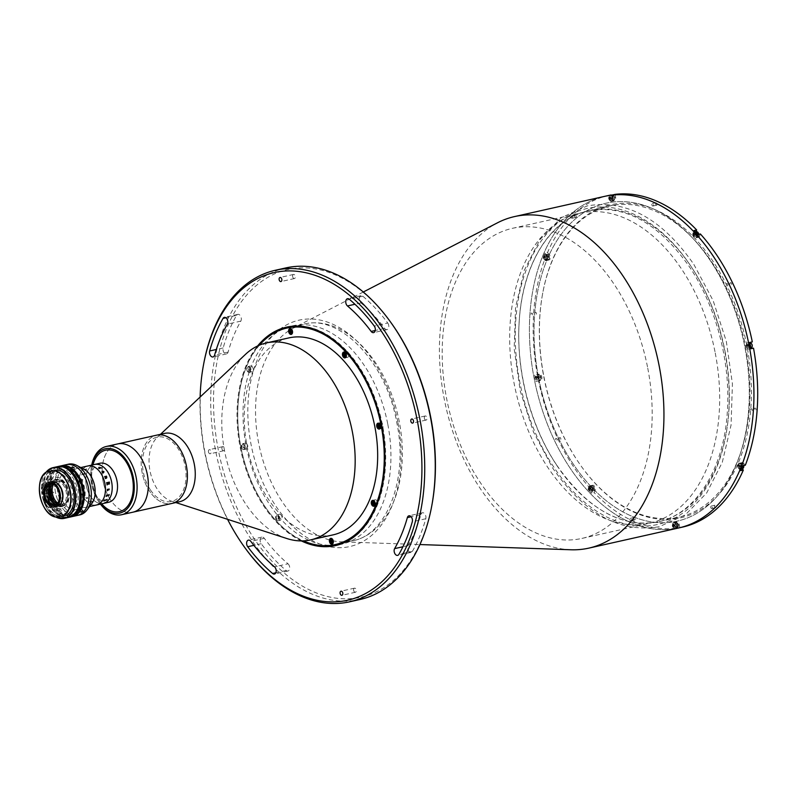 <?xml version="1.0" encoding="UTF-8"?>
<svg xmlns="http://www.w3.org/2000/svg" width="797" height="797" viewBox="0 0 797 797"><rect width="100%" height="100%" fill="white"/><g stroke="black" fill="none" stroke-linecap="round" stroke-linejoin="round"><path stroke-width="0.6" stroke-dasharray="3.98 2.99" d="M650.521 525.681A161.891 103.471 77.4 0 1 519.046 378.037A161.891 103.471 77.4 0 1 593.974 207.359A161.891 103.471 77.4 0 1 725.449 355.004A161.891 103.471 77.4 0 1 650.521 525.681M570.941 549.771A169.881 108.581 77.4 0 1 444.168 398.649A169.881 108.581 77.4 0 1 497.557 222.771M534.159 378.455A169.881 108.581 77.4 0 1 604.465 196.401A169.881 108.581 77.4 0 0 534.159 378.455A169.881 108.581 77.4 0 0 678.875 527.923A169.881 108.581 77.4 0 1 534.159 378.455M431.934 504.919A167.888 107.306 77.4 0 1 326.73 596.315A167.888 107.306 77.4 0 1 218.219 449.458A167.888 107.306 77.4 0 1 260.898 281.899A167.888 107.306 77.4 0 1 391.048 322.725M285.774 267.931A169.881 108.581 -102.6 0 0 215.459 449.986A169.881 108.581 -102.6 0 0 360.174 599.454M245.107 547.987A169.881 108.581 77.4 0 1 204.959 452.337A169.881 108.581 77.4 0 1 203.733 363.631M200.117 397.045A167.888 107.306 -102.6 0 0 204.719 452.487A167.888 107.306 -102.6 0 0 227.563 519.325M287.996 563.788A3.995 2.55 77.4 0 1 289.59 566.747A3.995 2.55 77.4 0 1 287.936 571.031A3.995 2.55 77.4 0 1 286.123 570.473A163.883 104.756 77.4 0 1 261.207 543.703A3.995 2.55 77.4 0 1 260.141 539.699A3.995 2.55 77.4 0 1 261.874 537.108A3.995 2.55 77.4 0 1 264.295 538.314A155.893 99.645 -102.6 0 0 287.996 563.788L274.497 566.816M420.846 514.593A3.995 2.55 77.4 0 1 422.44 512.78A3.995 2.55 77.4 0 1 425.847 516.297A3.995 2.55 77.4 0 1 425.787 518.757A163.883 104.756 77.4 0 1 412.408 551.335A3.995 2.55 77.4 0 1 411.142 552.361A3.995 2.55 77.4 0 1 408.144 550.169A3.995 2.55 77.4 0 1 408.124 545.586A155.893 99.645 -102.6 0 0 420.846 514.593L411.162 516.765M387.731 323.004A3.995 2.55 77.4 0 1 388.727 325.315A3.995 2.55 77.4 0 1 387.063 329.599A3.995 2.55 77.4 0 1 384.652 328.394A155.893 99.645 -102.6 0 0 360.951 302.92A3.995 2.55 77.4 0 1 359.248 298.765A3.995 2.55 77.4 0 1 361.011 295.677A3.995 2.55 77.4 0 1 362.824 296.225A163.883 104.756 77.4 0 1 387.731 323.004L374.241 326.033M208.455 451.919A2.102 1.345 -102.6 0 0 210.239 453.762A2.102 1.345 -102.6 0 0 211.115 451.52A2.102 1.345 -102.6 0 0 209.322 449.667A2.102 1.345 -102.6 0 0 208.455 451.919M221.955 448.89A2.102 1.345 -102.6 0 0 223.738 450.733A2.102 1.345 -102.6 0 0 224.605 448.492A2.102 1.345 -102.6 0 0 222.821 446.639A2.102 1.345 -102.6 0 0 221.955 448.89M353.639 590.408A2.102 1.345 -102.6 0 0 355.422 592.261A2.102 1.345 -102.6 0 0 356.289 590.009A2.102 1.345 -102.6 0 0 354.506 588.166A2.102 1.345 -102.6 0 0 353.639 590.408M424.333 418.216A2.102 1.345 -102.6 0 0 426.126 420.069A2.102 1.345 -102.6 0 0 426.993 417.817A2.102 1.345 -102.6 0 0 425.209 415.974A2.102 1.345 -102.6 0 0 424.333 418.216M236.54 315.363A3.995 2.55 77.4 0 1 237.805 314.347A3.995 2.55 77.4 0 1 241.212 317.864A3.995 2.55 77.4 0 1 240.824 321.121A155.893 99.645 -102.6 0 0 228.101 352.115A3.995 2.55 77.4 0 1 226.507 353.928A3.995 2.55 77.4 0 1 223.738 352.184A3.995 2.55 77.4 0 1 223.16 347.95A163.883 104.756 77.4 0 1 236.54 315.363L225.89 317.754M292.658 276.698A2.102 1.345 -102.6 0 0 294.442 278.542A2.102 1.345 -102.6 0 0 295.308 276.29A2.102 1.345 -102.6 0 0 293.525 274.447A2.102 1.345 -102.6 0 0 292.658 276.698M387.81 424.303A111.919 71.541 77.4 0 1 341.485 544.241A111.919 71.541 77.4 0 1 246.143 445.772A111.919 71.541 77.4 0 1 292.469 325.834A111.919 71.541 77.4 0 1 387.81 424.303M301.376 540.924A111.919 71.541 77.4 0 1 240.136 447.117A111.919 71.541 77.4 0 1 257.62 345.978M543.693 257.829A1.245 0.797 77.4 0 1 545.278 257.59A1.245 0.797 77.4 0 1 543.693 257.829M535.265 378.286A1.245 0.797 77.4 0 1 536.839 378.047A1.245 0.797 77.4 0 1 535.265 378.286M588.704 489.368A1.245 0.797 77.4 0 1 590.278 489.129A1.245 0.797 77.4 0 1 588.704 489.368M672.708 526A1.245 0.797 77.4 0 1 674.282 525.761A1.245 0.797 77.4 0 1 672.708 526M738.072 466.733A1.245 0.797 77.4 0 1 739.646 466.494A1.245 0.797 77.4 0 1 738.072 466.733M746.5 346.277A1.245 0.797 77.4 0 1 748.084 346.037A1.245 0.797 77.4 0 1 746.5 346.277M693.061 235.195A1.245 0.797 77.4 0 1 694.645 234.956A1.245 0.797 77.4 0 1 693.061 235.195M609.057 198.563A1.245 0.797 77.4 0 1 610.641 198.323A1.245 0.797 77.4 0 1 609.057 198.563M538.583 377.788A162.887 104.118 77.4 0 1 610.612 202.358A162.887 104.118 77.4 0 1 744.757 346.536A162.887 104.118 77.4 0 1 672.738 521.965A162.887 104.118 77.4 0 1 538.583 377.788A162.887 104.118 77.4 0 1 610.612 202.358A162.887 104.118 77.4 0 1 744.757 346.536A162.887 104.118 77.4 0 1 672.738 521.965A162.887 104.118 77.4 0 1 538.583 377.788M715.238 352.981A158.892 101.558 77.4 0 1 649.475 523.25A158.892 101.558 77.4 0 1 514.115 383.457A158.892 101.558 77.4 0 1 579.877 213.188A158.892 101.558 77.4 0 1 715.238 352.981M647.742 368.124A158.892 101.558 77.4 0 1 581.979 538.403A158.892 101.558 77.4 0 1 446.629 398.61A158.892 101.558 77.4 0 1 512.391 228.331A158.892 101.558 77.4 0 1 647.742 368.124M246.811 369.748A2.999 1.913 -102.6 0 0 249.361 372.388A2.999 1.913 -102.6 0 0 250.607 369.17A2.999 1.913 -102.6 0 0 248.046 366.53A2.999 1.913 -102.6 0 0 246.811 369.748M249.361 369.17A2.999 1.913 -102.6 0 0 251.912 371.81A2.999 1.913 -102.6 0 0 253.157 368.603A2.999 1.913 -102.6 0 0 250.597 365.962A2.999 1.913 -102.6 0 0 249.361 369.17M241.401 446.928A2.999 1.913 -102.6 0 0 243.962 449.568A2.999 1.913 -102.6 0 0 245.197 446.35A2.999 1.913 -102.6 0 0 242.647 443.71A2.999 1.913 -102.6 0 0 241.401 446.928M243.952 446.35A2.999 1.913 -102.6 0 0 246.512 448.99A2.999 1.913 -102.6 0 0 247.747 445.782A2.999 1.913 -102.6 0 0 245.197 443.142A2.999 1.913 -102.6 0 0 243.952 446.35M275.642 518.1A2.999 1.913 -102.6 0 0 278.203 520.73A2.999 1.913 -102.6 0 0 279.438 517.522A2.999 1.913 -102.6 0 0 276.888 514.882A2.999 1.913 -102.6 0 0 275.642 518.1M278.193 517.522A2.999 1.913 -102.6 0 0 280.743 520.162A2.999 1.913 -102.6 0 0 281.989 516.944A2.999 1.913 -102.6 0 0 279.438 514.314A2.999 1.913 -102.6 0 0 278.193 517.522M373.843 502.688A2.999 1.913 -102.6 0 0 373.893 503.017A2.999 1.913 -102.6 0 0 374.052 503.604M374.251 504.112A2.999 1.913 -102.6 0 0 374.849 505.009M374.998 505.159A2.999 1.913 -102.6 0 0 376.453 505.657A2.999 1.913 -102.6 0 0 377.688 502.449A2.999 1.913 -102.6 0 0 375.138 499.809A2.999 1.913 -102.6 0 0 374.042 500.875M379.641 426.913A2.999 1.913 -102.6 0 0 380.259 427.83M380.398 427.979A2.999 1.913 -102.6 0 0 381.853 428.477A2.999 1.913 -102.6 0 0 383.098 425.269A2.999 1.913 -102.6 0 0 380.538 422.629A2.999 1.913 -102.6 0 0 379.442 423.705M345.011 354.336A2.999 1.913 -102.6 0 0 345.061 354.675A2.999 1.913 -102.6 0 0 345.211 355.253M345.43 355.791A2.999 1.913 -102.6 0 0 346.018 356.657M346.167 356.807A2.999 1.913 -102.6 0 0 347.612 357.305A2.999 1.913 -102.6 0 0 348.857 354.097A2.999 1.913 -102.6 0 0 346.297 351.457A2.999 1.913 -102.6 0 0 345.201 352.533M259.463 345.151A110.922 70.903 -102.6 0 0 239.977 389.095A110.922 70.903 -102.6 0 0 240.774 447.017A110.922 70.903 -102.6 0 0 266.985 509.472A110.922 70.903 -102.6 0 0 303.388 540.874M302.452 540.904A111.919 71.541 77.4 0 1 267.344 509.96A111.919 71.541 77.4 0 1 240.893 446.948A111.919 71.541 77.4 0 1 240.086 388.508A111.919 71.541 77.4 0 1 258.607 345.519M286.84 327.089A111.919 71.541 77.4 0 1 382.56 425.478A111.919 71.541 77.4 0 1 335.856 545.507M286.9 538.543A100.93 64.507 77.4 0 1 224.605 451.112A100.93 64.507 77.4 0 1 245.546 354.306M333.076 534.867A100.93 64.507 77.4 0 1 247.1 446.061A100.93 64.507 77.4 0 1 288.873 337.898M179.813 501.662A34.978 22.356 77.4 0 1 171.604 501.193A34.978 22.356 77.4 0 1 150.015 470.897A34.978 22.356 77.4 0 1 157.278 437.344A34.978 22.356 77.4 0 1 164.491 433.409M142.145 472.661A34.978 22.356 77.4 0 1 156.62 435.182A34.978 22.356 77.4 0 0 141.547 456.591A34.978 22.356 77.4 0 0 149.338 490.803A34.978 22.356 77.4 0 0 171.933 503.435A34.978 22.356 77.4 0 1 142.145 472.661M345.131 352.722A2.999 1.913 -102.6 0 0 344.971 353.818M379.372 423.894A2.999 1.913 -102.6 0 0 379.213 424.96M373.972 501.074A2.999 1.913 -102.6 0 0 373.813 502.03M110.305 499.56A34.978 22.356 77.4 0 1 107.974 495.555A34.978 22.356 77.4 0 0 132.9 512.192A34.978 22.356 77.4 0 1 110.305 499.56M107.964 495.545A34.978 22.356 77.4 0 1 102.126 472.073A34.978 22.356 77.4 0 0 103.112 481.418A34.978 22.356 77.4 0 0 107.964 495.545M102.126 471.306A34.978 22.356 77.4 0 1 117.587 443.939A34.978 22.356 77.4 0 0 102.126 471.306M150.195 489.577A32.976 21.081 77.4 0 1 147.644 443.889A32.976 21.081 77.4 0 1 178.359 449.04A32.976 21.081 77.4 0 1 180.919 494.718A32.976 21.081 77.4 0 1 150.195 489.577M543.913 376.702A160.386 102.514 -102.6 0 0 581.82 467.012A160.386 102.514 -102.6 0 0 706.152 506.015A160.386 102.514 -102.6 0 0 746.928 345.938A160.386 102.514 -102.6 0 0 643.269 205.636A160.386 102.514 -102.6 0 0 542.757 292.947A160.386 102.514 -102.6 0 0 543.913 376.702M745.544 346.197A159.39 101.877 77.4 0 1 679.572 517.014A159.39 101.877 77.4 0 1 581.461 466.514A159.39 101.877 77.4 0 1 543.793 376.772A159.39 101.877 77.4 0 1 542.647 293.545A159.39 101.877 77.4 0 1 609.765 205.965A159.39 101.877 77.4 0 1 745.544 346.197M635.199 518.588A1.245 0.797 77.4 0 1 633.615 518.827A1.245 0.797 77.4 0 1 635.199 518.588M631.443 519.425A1.245 0.797 77.4 0 1 629.859 519.664A1.245 0.797 77.4 0 1 631.443 519.425M576.39 216.067A1.245 0.797 77.4 0 1 574.806 216.306A1.245 0.797 77.4 0 1 576.39 216.067M572.644 216.914A1.245 0.797 77.4 0 1 571.06 217.153A1.245 0.797 77.4 0 1 572.644 216.914M716.035 506.334A1.245 0.797 77.4 0 1 714.451 506.573A1.245 0.797 77.4 0 1 716.035 506.334M712.279 507.171A1.245 0.797 77.4 0 1 710.705 507.41A1.245 0.797 77.4 0 1 712.279 507.171M657.226 203.813A1.245 0.797 77.4 0 1 655.652 204.062A1.245 0.797 77.4 0 1 657.226 203.813M653.48 204.66A1.245 0.797 77.4 0 1 651.896 204.899A1.245 0.797 77.4 0 1 653.48 204.66M544.879 253.167L546.612 255.02A3.198 2.042 77.4 0 1 547.718 258.308A3.198 2.042 77.4 0 1 546.314 260.579A3.198 2.042 77.4 0 1 544.61 259.892L542.877 258.039A169.881 108.581 77.4 0 1 544.879 253.167L547.509 252.579A169.881 108.581 77.4 0 1 608.221 195.564M542.877 258.039L545.507 257.451A169.881 108.581 77.4 0 0 537.317 374.47L539.19 374.192A3.198 2.042 77.4 0 1 541.811 376.951A3.198 2.042 77.4 0 1 540.505 380.448A3.198 2.042 77.4 0 1 540.416 380.468L535.913 381.335A169.881 108.581 77.4 0 1 535.285 378.206A169.881 108.581 77.4 0 1 534.687 375.068M742.077 468.706L741.608 468.208A3.198 2.042 77.4 0 1 740.582 466.076A3.198 2.042 77.4 0 1 741.907 462.649A3.198 2.042 77.4 0 1 743.611 463.336L745.334 465.189M740.712 470.648L738.978 468.795A3.198 2.042 77.4 0 1 737.962 466.663A3.198 2.042 77.4 0 1 739.287 463.236A3.198 2.042 77.4 0 1 740.981 463.924L742.714 465.787M750.904 348.757L749.021 349.036A3.198 2.042 77.4 0 1 746.39 346.207A3.198 2.042 77.4 0 1 747.716 342.78A3.198 2.042 77.4 0 1 747.805 342.77L752.308 341.893M750.824 348.329A3.198 2.042 77.4 0 1 749.021 345.619A3.198 2.042 77.4 0 1 749.698 342.541M749.788 342.461A3.198 2.042 77.4 0 1 750.336 342.192A3.198 2.042 77.4 0 1 750.425 342.182M700.394 233.979L699.467 236.241A3.198 2.042 77.4 0 1 698.302 237.357A3.198 2.042 77.4 0 1 695.582 234.537A3.198 2.042 77.4 0 1 695.741 232.236L695.92 231.797M697.764 234.567L696.837 236.829A3.198 2.042 77.4 0 1 695.681 237.944A3.198 2.042 77.4 0 1 692.952 235.135A3.198 2.042 77.4 0 1 693.111 232.824L694.048 230.562M724.921 350.829A159.39 101.877 77.4 0 1 658.95 521.636A159.39 101.877 77.4 0 1 523.171 381.404A159.39 101.877 77.4 0 1 589.142 210.597A159.39 101.877 77.4 0 1 724.921 350.829M609.864 198.353A1.753 1.116 -102.6 0 0 611.309 199.908A1.753 1.116 -102.6 0 0 612.076 198.025A1.753 1.116 -102.6 0 0 610.641 196.47A1.753 1.116 -102.6 0 0 609.864 198.353M612.435 194.966L612.993 197.885A3.198 2.042 77.4 0 1 611.668 201.312A3.198 2.042 77.4 0 1 608.948 198.493L608.38 195.584M615.055 194.378L615.623 197.297A3.198 2.042 77.4 0 1 614.298 200.724A3.198 2.042 77.4 0 1 611.568 197.905L611.04 195.155M693.868 234.995A1.753 1.116 -102.6 0 0 695.313 236.54A1.753 1.116 -102.6 0 0 696.08 234.657A1.753 1.116 -102.6 0 0 694.645 233.113A1.753 1.116 -102.6 0 0 693.868 234.995M749.021 349.036L750.884 348.628M747.307 346.067A1.753 1.116 -102.6 0 0 748.752 347.622A1.753 1.116 -102.6 0 0 749.519 345.739A1.753 1.116 -102.6 0 0 748.084 344.184A1.753 1.116 -102.6 0 0 747.307 346.067M747.805 342.77L749.688 342.481M738.879 466.524A1.753 1.116 -102.6 0 0 740.313 468.078A1.753 1.116 -102.6 0 0 741.09 466.195A1.753 1.116 -102.6 0 0 739.646 464.641A1.753 1.116 -102.6 0 0 738.879 466.524M673.515 525.801A1.753 1.116 -102.6 0 0 674.949 527.345A1.753 1.116 -102.6 0 0 675.726 525.462A1.753 1.116 -102.6 0 0 674.282 523.918A1.753 1.116 -102.6 0 0 673.515 525.801M677.211 528.232A169.881 108.581 77.4 0 1 673.166 528.849L672.598 525.94A3.198 2.042 77.4 0 1 673.923 522.513A3.198 2.042 77.4 0 1 676.643 525.323L677.211 528.232L679.831 527.644L679.273 524.735A3.198 2.042 77.4 0 0 676.543 521.925A3.198 2.042 77.4 0 0 675.218 525.353L675.786 528.262L673.166 528.849M589.511 489.159A1.753 1.116 -102.6 0 0 590.946 490.713A1.753 1.116 -102.6 0 0 591.723 488.83A1.753 1.116 -102.6 0 0 590.278 487.276A1.753 1.116 -102.6 0 0 589.511 489.159M591.553 493.253A169.881 108.581 77.4 0 1 587.827 489.258L588.754 486.997A3.198 2.042 77.4 0 1 589.919 485.871A3.198 2.042 77.4 0 1 592.221 487.445A3.198 2.042 77.4 0 1 592.48 491.002L591.553 493.253L594.173 492.666L595.1 490.404A3.198 2.042 77.4 0 0 594.851 486.857A3.198 2.042 77.4 0 0 592.54 485.283A3.198 2.042 77.4 0 0 591.374 486.409L590.447 488.661L587.827 489.258M536.57 374.779A3.198 2.042 77.4 0 1 539.19 377.539A3.198 2.042 77.4 0 1 537.875 381.036A3.198 2.042 77.4 0 1 537.786 381.056L540.416 380.468M536.072 378.087A1.753 1.116 -102.6 0 0 537.507 379.631A1.753 1.116 -102.6 0 0 538.284 377.748A1.753 1.116 -102.6 0 0 536.839 376.204A1.753 1.116 -102.6 0 0 536.072 378.087M537.786 381.056L535.913 381.335M544.5 257.63A1.753 1.116 -102.6 0 0 545.945 259.174A1.753 1.116 -102.6 0 0 546.712 257.292A1.753 1.116 -102.6 0 0 545.278 255.747A1.753 1.116 -102.6 0 0 544.5 257.63M547.509 252.579L549.233 254.432A3.198 2.042 77.4 0 1 550.338 257.72A3.198 2.042 77.4 0 1 548.934 259.991A3.198 2.042 77.4 0 1 547.23 259.304L545.507 257.451M590.447 488.661A169.881 108.581 77.4 0 1 538.533 380.747M675.786 528.262A169.881 108.581 77.4 0 1 594.173 492.666M682.621 527.076A169.881 108.581 77.4 0 1 679.831 527.644M531.121 314.416A1.245 0.797 77.4 0 1 532.705 314.177A1.245 0.797 77.4 0 1 531.121 314.416M555.479 439.725A1.245 0.797 77.4 0 1 557.063 439.486A1.245 0.797 77.4 0 1 555.479 439.725M750.635 410.146A1.245 0.797 77.4 0 1 752.219 409.907A1.245 0.797 77.4 0 1 750.635 410.146M726.286 284.838A1.245 0.797 77.4 0 1 727.86 284.599A1.245 0.797 77.4 0 1 726.286 284.838M543.375 257.879A1.753 1.116 77.4 0 1 544.152 255.996A1.753 1.116 77.4 0 1 545.596 257.541A1.753 1.116 77.4 0 1 544.819 259.423A1.753 1.116 77.4 0 1 543.375 257.879M534.946 378.336A1.753 1.116 77.4 0 1 535.723 376.453A1.753 1.116 77.4 0 1 537.158 377.997A1.753 1.116 77.4 0 1 536.391 379.88A1.753 1.116 77.4 0 1 534.946 378.336M588.385 489.418A1.753 1.116 77.4 0 1 589.152 487.535A1.753 1.116 77.4 0 1 590.597 489.079A1.753 1.116 77.4 0 1 589.82 490.962A1.753 1.116 77.4 0 1 588.385 489.418M672.389 526.05A1.753 1.116 77.4 0 1 673.166 524.167A1.753 1.116 77.4 0 1 674.601 525.711A1.753 1.116 77.4 0 1 673.834 527.594A1.753 1.116 77.4 0 1 672.389 526.05M737.753 466.783A1.753 1.116 77.4 0 1 738.52 464.9A1.753 1.116 77.4 0 1 739.965 466.444A1.753 1.116 77.4 0 1 739.188 468.327A1.753 1.116 77.4 0 1 737.753 466.783M746.181 346.326A1.753 1.116 77.4 0 1 746.958 344.443A1.753 1.116 77.4 0 1 748.393 345.988A1.753 1.116 77.4 0 1 747.626 347.871A1.753 1.116 77.4 0 1 746.181 346.326M692.742 235.245A1.753 1.116 77.4 0 1 693.52 233.362A1.753 1.116 77.4 0 1 694.954 234.906A1.753 1.116 77.4 0 1 694.187 236.789A1.753 1.116 77.4 0 1 692.742 235.245M608.739 198.612A1.753 1.116 77.4 0 1 609.516 196.729A1.753 1.116 77.4 0 1 610.95 198.274A1.753 1.116 77.4 0 1 610.183 200.157A1.753 1.116 77.4 0 1 608.739 198.612M534.877 313.58A1.245 0.797 77.4 0 1 536.451 313.331A1.245 0.797 77.4 0 1 534.877 313.58M754.39 409.309A1.245 0.797 77.4 0 1 755.964 409.07A1.245 0.797 77.4 0 1 754.39 409.309M537.317 374.47L539.19 374.192M730.032 284.001A1.245 0.797 77.4 0 1 731.616 283.762A1.245 0.797 77.4 0 1 730.032 284.001M559.225 438.878A1.245 0.797 77.4 0 1 560.809 438.639A1.245 0.797 77.4 0 1 559.225 438.878M100.472 504.112A34.978 22.356 77.4 0 1 100.123 503.634A34.978 22.356 77.4 0 1 91.864 483.948A34.978 22.356 77.4 0 1 91.605 465.677A34.978 22.356 77.4 0 1 91.715 465.109M91.765 465.099A32.976 21.081 -102.6 0 0 91.386 466.873A32.976 21.081 -102.6 0 0 91.625 484.088A32.976 21.081 -102.6 0 0 99.416 502.658A32.976 21.081 -102.6 0 0 100.512 504.102M92.572 483.948A31.482 20.124 77.4 0 1 92.95 464.83A31.482 20.124 77.4 0 0 91.964 470.071A31.482 20.124 77.4 0 0 92.572 483.948A31.482 20.124 77.4 0 0 101.707 503.834A31.482 20.124 77.4 0 1 98.569 499.52A31.482 20.124 77.4 0 1 92.572 483.948M612.714 197.925A2.75 1.753 -102.6 0 0 610.372 195.504A2.75 1.753 -102.6 0 0 609.237 198.453A2.75 1.753 -102.6 0 0 611.578 200.874A2.75 1.753 -102.6 0 0 612.714 197.925M613.441 196.391L612.524 196.53L612.305 197.825L613.003 198.981L613.919 198.842L613.441 196.391L611.548 196.749L612.524 196.53M696.578 236.54A2.75 1.753 -102.6 0 0 696.359 233.491A2.75 1.753 -102.6 0 0 694.376 232.146A2.75 1.753 -102.6 0 0 693.38 233.103A2.75 1.753 -102.6 0 0 693.599 236.151A2.75 1.753 -102.6 0 0 695.582 237.506A2.75 1.753 -102.6 0 0 696.578 236.54M696.389 233.411L697.255 235.723L698.062 235.225L697.196 232.913L695.412 233.631L695.442 235.035L696.419 234.816M695.522 233.76A1.245 0.797 -102.6 0 0 696.976 235.324A1.245 0.797 -102.6 0 0 695.522 233.76M749.738 344.812L750.007 346.227L749.041 346.446L748.762 345.031L749.738 344.812M750.136 344.732A1.245 0.797 -102.6 0 0 748.901 345.739A1.245 0.797 -102.6 0 0 750.445 346.316M750.714 347.701A2.371 1.514 77.4 0 1 749.16 345.629A2.371 1.514 77.4 0 1 749.838 343.208M749.748 342.79A2.75 1.753 -102.6 0 0 748.642 345.729A2.75 1.753 -102.6 0 0 750.794 348.169M739.128 468.457A2.75 1.753 -102.6 0 0 740.582 469.044A2.75 1.753 -102.6 0 0 741.798 467.092A2.75 1.753 -102.6 0 0 740.841 464.262A2.75 1.753 -102.6 0 0 739.377 463.675A2.75 1.753 -102.6 0 0 738.171 465.627A2.75 1.753 -102.6 0 0 739.128 468.457M741.28 465.617L741.778 466.952L742.734 467.181L743.183 466.086L742.684 464.761L741.728 464.521L741.28 465.617L740.303 465.837L740.812 467.172L741.778 466.952M741.648 465.119A1.245 0.797 -102.6 0 0 740.871 467.022A1.245 0.797 -102.6 0 0 741.648 465.119M672.877 525.89A2.75 1.753 -102.6 0 0 675.218 528.311A2.75 1.753 -102.6 0 0 676.364 525.362A2.75 1.753 -102.6 0 0 674.023 522.952A2.75 1.753 -102.6 0 0 672.877 525.89M676.653 526.418L677.56 526.279L677.779 524.984L677.091 523.828L676.175 523.968L676.653 526.418L675.677 526.638L677.56 526.279M589.013 487.276A2.75 1.753 -102.6 0 0 589.232 490.324A2.75 1.753 -102.6 0 0 591.215 491.679A2.75 1.753 -102.6 0 0 592.221 490.713A2.75 1.753 -102.6 0 0 591.992 487.664A2.75 1.753 -102.6 0 0 590.009 486.309A2.75 1.753 -102.6 0 0 589.013 487.276M593.705 489.398L592.838 487.087L592.022 487.585L592.051 488.989L592.898 489.896L593.705 489.398L592.729 489.617L592.699 488.212L593.675 487.993M592.619 489.488A1.245 0.797 -102.6 0 0 591.165 487.923A1.245 0.797 -102.6 0 0 592.619 489.488M540.356 377.997L540.077 376.582L539.101 376.802L539.38 378.216L540.356 377.997M538.692 378.854A1.245 0.797 -102.6 0 0 538.214 376.403A1.245 0.797 -102.6 0 0 538.692 378.854M539.878 379.741A2.371 1.514 77.4 0 1 537.925 377.639A2.371 1.514 77.4 0 1 538.971 375.078A2.371 1.514 77.4 0 1 540.934 377.18A2.371 1.514 77.4 0 1 539.878 379.741M538.543 374.789L538.633 374.779A2.75 1.753 -102.6 0 0 538.543 374.789A2.75 1.753 -102.6 0 0 537.417 377.798A2.75 1.753 -102.6 0 0 539.669 380.169A2.75 1.753 -102.6 0 0 539.748 380.159A2.75 1.753 -102.6 0 0 540.874 377.15A2.75 1.753 -102.6 0 0 538.623 374.779C541.362 376.124 541.731 377.917 539.748 380.159M546.473 255.369A2.75 1.753 -102.6 0 0 545.009 254.781A2.75 1.753 -102.6 0 0 543.803 256.734A2.75 1.753 -102.6 0 0 544.749 259.553A2.75 1.753 -102.6 0 0 546.214 260.141A2.75 1.753 -102.6 0 0 547.419 258.188A2.75 1.753 -102.6 0 0 546.473 255.369M548.814 257.192L548.306 255.857L547.36 255.628L546.901 256.724L547.409 258.049L548.366 258.288L548.814 257.192L547.838 257.411L547.34 256.076L548.306 255.857M546.493 258.128A1.245 0.797 -102.6 0 0 547.27 256.226A1.245 0.797 -102.6 0 0 546.493 258.128M345.768 353.41A1.245 0.797 -102.6 0 0 345.081 353.918M345.549 355.691A1.245 0.797 -102.6 0 0 346.297 355.771M346.386 355.691A1.245 0.797 -102.6 0 0 345.878 353.45M291.981 329.828L292.429 330.944M292.379 330.954L291.752 331.094M291.891 329.848L290.985 330.058M249.491 369.718A1.245 0.797 -102.6 0 0 250.766 368.563A1.245 0.797 -102.6 0 0 249.491 369.718M250.258 368.254A2.451 1.564 -102.6 0 0 247.987 367.258A2.451 1.564 -102.6 0 0 247.747 370.525A2.451 1.564 -102.6 0 0 250.029 371.522A2.451 1.564 -102.6 0 0 250.258 368.254M249.949 369.439L249.61 370.645L248.664 370.595L248.405 368.134L249.341 368.184L249.949 369.439M243.762 444.258A2.451 1.564 -102.6 0 0 241.989 445.862A2.451 1.564 -102.6 0 0 243.444 448.88A2.451 1.564 -102.6 0 0 245.217 447.276A2.451 1.564 -102.6 0 0 243.762 444.258M244.161 445.603L243.992 447.954L243.045 447.545L242.657 446.151L243.215 445.184L244.161 445.603M279.488 518.578A1.245 0.797 -102.6 0 0 278.442 516.406A1.245 0.797 -102.6 0 0 279.488 518.578M276.818 515.609A2.451 1.564 -102.6 0 0 276.589 518.877A2.451 1.564 -102.6 0 0 278.86 519.873A2.451 1.564 -102.6 0 0 279.099 516.605A2.451 1.564 -102.6 0 0 276.818 515.609M277.685 516.317L278.581 517.074L278.731 518.498L277.994 519.166L276.948 516.984L277.685 516.317M331.572 542.578L332.459 542M333.206 540.745L333.345 542.05M333.266 542.07L332.439 542.249M333.166 540.755L332.538 540.894M375.228 504.043A1.245 0.797 -102.6 0 0 374.72 501.791M374.61 501.761A1.245 0.797 -102.6 0 0 373.952 502.18M374.301 503.953A1.245 0.797 -102.6 0 0 375.138 504.112M61.22 480.481A12.991 8.299 77.4 0 1 68.731 496.611A12.991 8.299 77.4 0 1 59.187 504.85A12.991 8.299 77.4 0 1 51.675 488.71A12.991 8.299 77.4 0 1 61.22 480.481M108.711 502.259A19.985 12.772 77.4 0 1 95.491 494.558A19.985 12.772 77.4 0 1 91.685 484.676A19.985 12.772 77.4 0 1 91.296 475.869A19.985 12.772 77.4 0 1 99.954 463.256M103.371 503.455A19.985 12.772 77.4 0 1 86.345 485.871A19.985 12.772 77.4 0 1 94.624 464.452A19.985 12.772 77.4 0 0 86.435 486.319A19.985 12.772 77.4 0 0 102.813 503.565A19.985 12.772 77.4 0 0 103.371 503.455M51.506 493.981A13.688 8.747 77.4 0 1 57.175 479.316A13.688 8.747 77.4 0 1 68.831 491.36A13.688 8.747 77.4 0 1 63.162 506.035A13.688 8.747 77.4 0 1 51.506 493.981M50.37 484.745A13.688 8.747 77.4 0 1 55.441 479.704A13.688 8.747 77.4 0 1 67.107 491.749A13.688 8.747 77.4 0 1 61.439 506.414A13.688 8.747 77.4 0 1 54.694 504.023M68.562 491.53A15.99 10.222 77.4 0 1 61.489 508.745A15.99 10.222 77.4 0 1 48.328 494.588A15.99 10.222 77.4 0 1 55.392 477.373A15.99 10.222 77.4 0 1 68.562 491.53M91.794 503.545A19.985 12.772 77.4 0 1 86.355 507.281A19.985 12.772 77.4 0 1 69.329 489.697A19.985 12.772 77.4 0 1 77.598 468.277A19.985 12.772 77.4 0 1 84.123 469.323M96.626 504.969A19.985 12.772 77.4 0 1 79.6 487.385A19.985 12.772 77.4 0 1 87.869 465.976A19.985 12.772 77.4 0 0 79.69 487.834A19.985 12.772 77.4 0 0 96.058 505.079M79.879 514.882A25.982 16.607 77.4 0 1 57.743 492.018A25.982 16.607 77.4 0 1 68.492 464.173M77.628 515.38A25.982 16.607 77.4 0 1 55.491 492.526A25.982 16.607 77.4 0 1 66.241 464.681A25.982 16.607 77.4 0 0 55.491 492.526A25.982 16.607 77.4 0 0 77.628 515.38M60.542 504.83L60.931 506.792A13.987 8.946 77.4 0 1 49.723 494.369A13.987 8.946 77.4 0 1 55.591 479.366L55.979 481.328L56.726 481.159A11.995 7.661 77.4 0 1 57.354 481.059L56.607 481.229A11.995 7.661 77.4 0 1 66.171 491.879A11.995 7.661 77.4 0 1 61.2 504.73A11.995 7.661 77.4 0 1 61.18 504.74L61.927 504.571A11.995 7.661 77.4 0 1 61.299 504.66L60.542 504.83A11.995 7.661 77.4 0 1 57.025 503.953M53.509 484.297A11.995 7.661 77.4 0 1 57.454 480.99A11.995 7.661 77.4 0 1 67.665 491.54A11.995 7.661 77.4 0 1 62.704 504.391A11.995 7.661 77.4 0 1 57.733 503.086M56.607 481.229L56.228 479.266A13.987 8.946 77.4 0 1 67.436 491.689A13.987 8.946 77.4 0 1 61.558 506.703L61.18 504.74M52.502 483.819A11.995 7.661 77.4 0 1 55.949 481.328A11.995 7.661 77.4 0 1 55.979 481.328M89.593 501.951L91.725 502.249L92.233 501.303L90.988 500.954L92.153 501.353L91.476 502.07L89.692 501.921L89.712 501.233L89.593 501.951M86.086 498.155L86.943 498.613L87.022 497.268L87.819 498.294L87.73 497.547L85.797 496.979A19.985 12.772 77.4 0 1 85.747 496.91L86.086 498.155M83.536 493.014L83.346 492.875A19.985 12.772 77.4 0 1 83.306 492.785L83.197 492.805A19.985 12.772 77.4 0 0 83.536 493.592L83.645 493.562A19.985 12.772 77.4 0 1 83.605 493.473L85.07 493.074A19.985 12.772 77.4 0 0 85.14 493.233L85.249 493.204A19.985 12.772 77.4 0 1 85.189 493.074L85.11 492.705A19.985 12.772 77.4 0 1 85.09 492.666L84.004 491.51L82.848 491.58A19.985 12.772 77.4 0 1 82.808 491.49L82.699 491.51A19.985 12.772 77.4 0 0 83.008 492.317L83.117 492.297A19.985 12.772 77.4 0 1 83.077 492.197L84.681 492.048L84.602 492.785L83.356 492.875A19.975 12.772 77.4 0 1 83.316 492.775L83.207 492.805A19.975 12.772 77.4 0 0 83.536 493.582L83.645 493.562A19.975 12.772 77.4 0 1 83.605 493.473L85.07 493.064A19.975 12.772 77.4 0 0 85.14 493.223L85.249 493.204A19.975 12.772 77.4 0 1 85.189 493.064L85.12 492.705A19.975 12.772 77.4 0 1 85.1 492.666L84.004 491.51L82.848 491.58A19.975 12.772 77.4 0 1 82.818 491.48L82.709 491.51A19.975 12.772 77.4 0 0 83.008 492.317L83.117 492.287A19.975 12.772 77.4 0 1 83.077 492.197L84.691 492.048L83.546 493.014M83.197 484.935L82.629 485.811L81.284 485.283A19.985 12.772 77.4 0 1 81.274 485.164L81.164 485.194A19.985 12.772 77.4 0 0 81.244 485.742L82.669 486.15A19.985 12.772 77.4 0 0 82.749 486.568L81.513 486.668A19.985 12.772 77.4 0 1 81.493 486.549L81.384 486.578A19.985 12.772 77.4 0 0 81.563 487.485L81.673 487.455A19.985 12.772 77.4 0 1 81.643 487.346L84.054 486.798A19.985 12.772 77.4 0 0 84.074 486.917L84.183 486.887A19.985 12.772 77.4 0 1 83.964 485.752L83.197 484.935M82.38 479.904L82.509 480.053A19.985 12.772 77.4 0 0 82.499 480.481L82.609 480.452A19.985 12.772 77.4 0 1 82.619 480.252L82.749 479.585A19.985 12.772 77.4 0 1 82.749 479.545L81.045 479.744A19.985 12.772 77.4 0 1 81.065 479.326L80.955 479.356A19.985 12.772 77.4 0 0 80.895 480.84L81.005 480.81A19.985 12.772 77.4 0 1 81.015 480.392L82.38 479.904M84.333 474.215L84.602 473.607A19.985 12.772 77.4 0 1 84.612 473.577L82.041 474.006A19.985 12.772 77.4 0 1 82.171 473.617L82.061 473.637A19.985 12.772 77.4 0 0 81.653 475.002L81.762 474.972A19.985 12.772 77.4 0 1 81.872 474.564L84.283 474.026A19.985 12.772 77.4 0 0 84.163 474.434L84.273 474.414A19.985 12.772 77.4 0 1 84.333 474.215L84.612 473.617A19.975 12.772 77.4 0 1 84.621 473.577L82.041 474.016A19.975 12.772 77.4 0 1 82.171 473.617L82.061 473.647A19.975 12.772 77.4 0 0 81.663 475.002L81.772 474.982A19.975 12.772 77.4 0 1 81.882 474.574L84.283 474.036A19.975 12.772 77.4 0 0 84.173 474.444L84.283 474.414A19.975 12.772 77.4 0 1 84.333 474.215M86.415 469.413L86.813 468.955A19.985 12.772 77.4 0 1 86.833 468.935L84.293 469.403A19.985 12.772 77.4 0 1 84.502 469.114L84.392 469.144A19.985 12.772 77.4 0 0 83.695 470.15L83.795 470.13A19.985 12.772 77.4 0 1 84.004 469.822L86.405 469.284A19.985 12.772 77.4 0 0 86.206 469.592L86.315 469.563A19.985 12.772 77.4 0 1 86.415 469.413M81.732 487.146L83.904 486.658M109.179 494.519L109.069 494.538A19.975 12.772 77.4 0 1 108.96 494.947L106.549 495.495M106.659 495.076A19.975 12.772 77.4 0 1 106.659 495.086L106.549 495.106A19.975 12.772 77.4 0 1 106.14 496.471L106.14 496.471M82.778 486.12L83.217 485.323L83.884 485.911A19.985 12.772 77.4 0 0 83.914 486.12L82.858 486.539A19.985 12.772 77.4 0 1 82.778 486.12M104.666 476.526L104.676 476.526A19.975 12.772 77.4 0 1 105.005 477.313L105.114 477.283M106.559 477.782L106.18 476.755L105.074 477.194M105.204 477.792L105.204 477.792A19.975 12.772 77.4 0 1 105.503 478.598L105.612 478.579M106.918 477.333L105.583 478.479M71.63 516.725A25.982 16.607 77.4 0 1 49.494 493.871A25.982 16.607 77.4 0 1 60.243 466.026M50.121 493.771A24.986 15.97 77.4 0 1 60.462 467.002A24.986 15.97 77.4 0 1 81.752 488.979A24.986 15.97 77.4 0 1 71.411 515.759A24.986 15.97 77.4 0 1 50.121 493.771M79.949 509.96A24.986 15.97 77.4 0 1 72.537 515.5A24.986 15.97 77.4 0 1 51.247 493.522A24.986 15.97 77.4 0 1 61.588 466.753A24.986 15.97 77.4 0 1 70.664 468.586M72.188 516.586A25.982 16.607 77.4 0 1 50.619 493.622A25.982 16.607 77.4 0 1 60.811 465.916M53.807 492.905C52.891 491.46 52.273 491.6 51.935 493.323C52.881 494.758 53.509 494.618 53.807 492.905M78.355 507.33L79.481 505.896L77.857 507.271L80.746 512.082M82.888 510.797L79.481 505.896M73.135 473.229L71.521 472.213L73.563 472.91L74.47 467.52M59.287 491.948A19.985 12.772 77.4 0 1 68.124 470.419A19.985 12.772 77.4 0 1 84.582 488.113A19.985 12.772 77.4 0 1 75.745 509.642A19.985 12.772 77.4 0 1 59.287 491.948M71.521 472.213L72.009 467.102M51.038 493.801A19.985 12.772 77.4 0 1 59.875 472.272A19.985 12.772 77.4 0 1 76.333 489.966A19.985 12.772 77.4 0 1 67.496 511.495A19.985 12.772 77.4 0 1 51.038 493.801M56.966 483.112A11.995 7.661 -102.6 0 0 52.771 482.055A11.995 7.661 -102.6 0 0 52.433 482.115A11.995 7.661 -102.6 0 0 47.531 495.236A11.995 7.661 -102.6 0 0 57.354 505.587A11.995 7.661 -102.6 0 0 57.693 505.517A11.995 7.661 -102.6 0 0 61.359 502.678M56.597 505.746A11.995 7.661 -102.6 0 0 56.936 505.687A11.995 7.661 -102.6 0 0 61.847 492.576A11.995 7.661 -102.6 0 0 52.024 482.225A11.995 7.661 -102.6 0 0 51.685 482.285A11.995 7.661 -102.6 0 0 46.774 495.405A11.995 7.661 -102.6 0 0 56.597 505.746M49.573 471.206A23.98 15.332 -102.6 0 0 43.108 495.395A23.98 15.332 -102.6 0 0 58.33 516.297L55.262 516.994M58.33 516.297L58.948 516.197A23.78 15.203 77.4 0 1 43.387 495.345A23.78 15.203 77.4 0 1 50.181 471.097M58.948 516.197L67.008 514.982M56.298 504.591A11.188 7.153 -102.6 0 0 57.952 504.631A11.188 7.153 -102.6 0 0 58.261 504.571A11.188 7.153 -102.6 0 0 62.843 492.327A11.188 7.153 -102.6 0 0 53.678 482.673A11.188 7.153 -102.6 0 0 53.359 482.733A11.188 7.153 -102.6 0 0 51.576 483.55M51.177 481.697A12.692 8.109 -102.6 0 0 46.395 495.764A12.692 8.109 -102.6 0 0 56.736 506.434M43.705 500.566A25.982 16.607 -102.6 0 0 45.997 506.005L50.888 507.968L49.753 505.159A25.982 16.607 77.4 0 1 47.461 499.719L43.705 500.566L49.235 499.48L48.657 499.54L49.753 505.159M46.605 495.804L42.38 496.76L46.605 495.804A25.982 16.607 -102.6 0 0 68.472 517.432M45.658 500.217L48.258 499.679L45.658 500.217M44.891 496.292L47.491 495.754L44.891 496.292M46.365 471.973A25.783 16.478 -102.6 0 0 41.902 494.309L48.049 493.044L41.922 494.289A25.982 16.607 77.4 0 1 46.116 472.153M42.331 496.76L47.451 509.044L55.621 516.944A25.982 16.607 77.4 0 1 42.4 496.74L42.38 496.76A25.783 16.478 -102.6 0 0 55.79 516.924M48.527 495.495A23.183 14.814 -102.6 0 0 67.078 514.832A23.183 14.814 -102.6 0 0 77.957 491.938A2.999 1.913 77.4 0 0 77.14 487.734A23.183 14.814 -102.6 0 0 58.231 469.353A23.183 14.814 -102.6 0 0 48.049 493.044M44.692 493.881A21.389 13.669 77.4 0 1 53.807 472.183A21.389 13.669 77.4 0 1 71.272 488.093A2.999 1.913 77.4 0 1 73.204 489.557M73.683 492.008A2.999 1.913 77.4 0 1 72.407 493.961A21.389 13.669 77.4 0 1 61.957 514.105A21.389 13.669 77.4 0 1 45.16 496.332M44.771 493.761L46.316 493.413L44.771 493.761M43.287 490.006L42.082 490.185A25.982 16.607 -102.6 0 1 42.191 484.387L45.19 481.308L46.744 489.288L43.287 490.006L42.191 484.387M45.549 489.497L44.014 489.836L45.549 489.497M46.286 489.328L42.082 490.185M45.08 489.517A25.982 16.607 77.4 0 1 45.19 483.709M48.089 499.769L44.572 500.386L48.089 499.769M46.804 502.538L48.388 502.19L46.804 502.538M397.892 422.231A116.003 74.151 -102.6 0 0 302.352 319.547A116.003 74.151 -102.6 0 0 251.055 444.477A116.003 74.151 -102.6 0 0 346.595 547.16A116.003 74.151 -102.6 0 0 397.892 422.231M329.46 539.928A111.102 71.013 77.4 0 1 258.636 443.002A111.102 71.013 77.4 0 1 288.604 330.904M289.301 330.446A111.102 71.013 77.4 0 1 291.274 329.231M291.453 329.121A111.102 71.013 77.4 0 1 293.545 327.975A111.102 71.013 77.4 0 1 399.267 421.693A111.102 71.013 77.4 0 1 341.544 541.84A111.102 71.013 77.4 0 1 332.359 540.655M330.885 540.306A111.102 71.013 77.4 0 1 330.107 540.107M228.101 352.115L214.602 355.143M240.824 321.121L227.324 324.15M223.16 347.95L216.306 349.485M360.951 302.92L354.944 304.265M384.652 328.394L375.238 330.496M362.824 296.225L349.325 299.264M408.124 545.586L402.933 546.752M412.408 551.335L398.908 554.373M425.787 518.757L412.288 521.786M264.295 538.314L250.796 541.342M261.207 543.703L253.874 545.347M286.123 570.473L275.842 572.784M740.981 463.924L743.611 463.336M693.111 232.824L695.741 232.236M608.948 198.493L611.568 197.905M612.993 197.885L615.623 197.297M696.837 236.829L699.467 236.241M738.978 468.795L741.608 468.208M676.643 525.323L679.273 524.735M672.598 525.94L675.218 525.353M592.48 491.002L595.1 490.404M588.754 486.997L591.374 486.409M544.61 259.892L547.23 259.304M546.612 255.02L549.233 254.432M611.717 197.915A2.371 1.514 77.4 0 1 612.773 195.355A2.371 1.514 77.4 0 1 614.726 197.457A2.371 1.514 77.4 0 1 613.67 200.017A2.371 1.514 77.4 0 1 611.717 197.915M614.676 197.487A2.75 1.753 -102.6 0 0 612.335 195.066A2.75 1.753 -102.6 0 0 611.199 198.015A2.75 1.753 -102.6 0 0 613.541 200.426A2.75 1.753 -102.6 0 0 614.676 197.487M698.77 234.338A2.371 1.514 77.4 0 1 698.61 235.802A2.371 1.514 77.4 0 1 696.488 236.131A2.371 1.514 77.4 0 1 695.841 232.834A2.371 1.514 77.4 0 1 698.102 232.664M696.339 231.698A2.75 1.753 -102.6 0 0 695.343 232.664A2.75 1.753 -102.6 0 0 695.562 235.713A2.75 1.753 -102.6 0 0 697.544 237.068A2.75 1.753 -102.6 0 0 698.551 236.101A2.75 1.753 -102.6 0 0 698.72 234.348M743.731 466.972A2.371 1.514 77.4 0 1 741.489 467.66A2.371 1.514 77.4 0 1 740.851 464.372A2.371 1.514 77.4 0 1 742.973 464.043A2.371 1.514 77.4 0 1 743.721 465.558M743.671 465.568A2.75 1.753 -102.6 0 0 742.814 463.824A2.75 1.753 -102.6 0 0 741.349 463.236A2.75 1.753 -102.6 0 0 740.144 465.189A2.75 1.753 -102.6 0 0 741.09 468.008A2.75 1.753 -102.6 0 0 742.555 468.596M678.377 524.894A2.371 1.514 77.4 0 1 677.32 527.455A2.371 1.514 77.4 0 1 675.368 525.353A2.371 1.514 77.4 0 1 676.414 522.792A2.371 1.514 77.4 0 1 678.377 524.894M674.85 525.452A2.75 1.753 -102.6 0 0 677.191 527.873A2.75 1.753 -102.6 0 0 678.327 524.924A2.75 1.753 -102.6 0 0 675.986 522.503A2.75 1.753 -102.6 0 0 674.85 525.452M594.243 489.976A2.371 1.514 77.4 0 1 592.121 490.294A2.371 1.514 77.4 0 1 591.484 487.007A2.371 1.514 77.4 0 1 593.606 486.688A2.371 1.514 77.4 0 1 594.243 489.976M590.985 486.837A2.75 1.753 -102.6 0 0 591.205 489.886A2.75 1.753 -102.6 0 0 593.187 491.231A2.75 1.753 -102.6 0 0 594.183 490.275A2.75 1.753 -102.6 0 0 593.964 487.226A2.75 1.753 -102.6 0 0 591.982 485.871A2.75 1.753 -102.6 0 0 590.985 486.837M547.121 258.766A2.371 1.514 77.4 0 1 546.473 255.468A2.371 1.514 77.4 0 1 548.605 255.15A2.371 1.514 77.4 0 1 549.243 258.437A2.371 1.514 77.4 0 1 547.121 258.766M548.436 254.92A2.75 1.753 -102.6 0 0 546.981 254.333A2.75 1.753 -102.6 0 0 545.766 256.285A2.75 1.753 -102.6 0 0 546.722 259.115A2.75 1.753 -102.6 0 0 548.177 259.702A2.75 1.753 -102.6 0 0 549.392 257.75A2.75 1.753 -102.6 0 0 548.436 254.92M63.76 467.261A25.484 16.289 -102.6 0 0 47.561 494.329A25.484 16.289 -102.6 0 0 74.28 514.105M69.11 517.273A25.982 16.607 77.4 0 1 47.621 494.289A25.982 16.607 77.4 0 1 57.743 466.614M45.668 509.542A23.98 15.332 77.4 0 1 39.85 483.62M57.095 466.733A25.982 16.607 -102.6 0 0 46.126 493.353M46.405 493.293A25.783 16.478 77.4 0 1 53.499 468.566A25.783 16.478 77.4 0 1 73.125 475.012M79.431 503.096A25.783 16.478 77.4 0 1 63.67 517.173A25.783 16.478 77.4 0 1 46.874 495.744M44.911 500.386L45.997 506.005M48.507 501.921L44.991 502.538L48.507 501.921M46.136 502.578L48.378 502.249L46.136 502.578M363.273 292.021L293.545 327.975L303.916 324.2C339.114 314.008 386.097 361.27 396.737 422.34C408.831 479.395 386.445 535.106 352.533 540.824L341.544 541.84L419.949 544.55M422.44 512.78L408.941 515.808M223.738 450.733L210.239 453.762M355.422 592.261L341.923 595.289M426.126 420.069L412.627 423.097M237.805 314.347L224.306 317.375M294.442 278.542L280.942 281.57M335.487 545.586L341.485 544.241M286.462 327.178L292.469 325.834M293.525 274.447L280.026 277.476M226.507 353.928L213.008 356.956M425.209 415.974L411.71 419.003M354.506 588.166L341.006 591.195M222.821 446.639L209.322 449.667M387.063 329.599L373.574 332.628M361.011 295.677L347.512 298.706M411.142 552.361L397.643 555.389M261.874 537.108L248.385 540.137M287.936 571.031L274.437 574.059M581.979 538.403L649.475 523.25M512.391 228.331L579.877 213.188M251.912 371.81L249.361 372.388M246.512 448.99L243.962 449.568M280.743 520.162L278.203 520.73M376.453 505.657L373.903 506.234M381.853 428.477L379.302 429.055M347.612 357.305L345.061 357.883M239.977 389.095L240.086 388.508M157.278 437.344L160.506 434.305M171.604 501.193L175.828 502.558M346.297 351.457L343.756 352.035M380.538 422.629L377.987 423.197M375.138 499.809L372.588 500.377M279.438 514.314L276.888 514.882M245.197 443.142L242.647 443.71M250.597 365.962L248.046 366.53M581.461 466.514L581.82 467.012M630.925 520.76L634.681 519.923M572.126 218.248L575.872 217.412M711.761 508.516L715.517 507.669M652.962 205.995L656.708 205.158M739.287 463.236L741.907 462.649M747.716 342.78L750.336 342.192M658.95 521.636L679.572 517.014M589.142 210.597L609.765 205.965M611.668 201.312L614.298 200.724M695.681 237.944L698.302 237.357M673.923 522.513L676.543 521.925M589.919 485.871L592.54 485.283M537.875 381.036L540.505 380.448M546.314 260.579L548.934 259.991M652.414 203.564L656.16 202.717M711.223 506.075L714.969 505.238M571.579 215.808L575.324 214.971M630.377 518.329L634.133 517.482M542.647 293.545L542.757 292.947M693.868 264.435L713.176 300.678L726.326 341.415L732.423 383.865L731.058 425.09L722.291 462.31L706.68 492.974L685.201 514.972L659.298 526.678C620.016 533.323 584.49 513.806 552.729 468.138L533.422 431.894L520.282 391.148L514.175 348.707L515.549 307.473L524.316 270.263L539.918 239.598L561.397 217.601L587.299 205.885C626.581 199.25 662.108 218.767 693.868 264.435M556.894 465.378C587.857 509.482 621.63 528.291 658.202 521.806C695.482 514.234 724.055 469.443 727.352 411.501C730.799 362.575 716.204 306.666 689.704 267.194C658.73 223.09 624.968 204.281 588.395 210.767C551.116 218.338 522.553 263.13 519.245 321.061C515.798 369.997 530.394 425.907 556.894 465.378M91.386 466.873L91.605 465.677M99.416 502.658L100.123 503.634M610.372 195.504L612.335 195.066L614.806 197.447L613.541 200.426L611.578 200.874M698.849 234.318L698.67 236.012L695.582 237.506M694.376 232.146L695.343 231.927M739.377 463.675L741.349 463.236L742.963 463.854L743.8 465.538M740.582 469.044L741.479 468.845M674.023 522.952L675.986 522.503L678.456 524.894L677.191 527.873L675.218 528.311M590.009 486.309L591.982 485.871C593.974 486.18 594.751 487.615 594.313 490.185L591.215 491.679M545.009 254.781L546.981 254.333L548.595 254.96C549.93 257.102 549.791 258.676 548.177 259.702L546.214 260.141M95.491 494.558L98.569 499.52M91.296 475.869L91.964 470.071M55.441 479.704L57.175 479.316M61.439 506.414L63.162 506.035M86.355 507.281L89.543 506.563M77.598 468.277L80.786 467.56M61.2 504.73L62.704 504.391M55.949 481.328L57.454 480.99M58.37 466.444C49.016 470.021 45.379 479.316 47.441 494.339C51.576 510.14 59.018 517.741 69.747 517.153M60.462 467.002L61.588 466.753M71.411 515.759L72.537 515.5M57.693 505.517L56.936 505.687M52.433 482.115L51.685 482.285M53.359 482.733L49.613 483.57M58.261 504.571L54.515 505.408M47.491 495.754L48.258 499.679M41.852 494.309L46.037 472.203M44.552 496.322L45.309 500.247M46.744 489.288L45.19 481.308M49.235 499.48L50.888 507.968M48.986 499.53L49.404 501.682L48.388 502.249L44.991 502.538L44.572 500.386"/><path stroke-width="1.2" d="M363.273 292.021L497.557 222.771A169.881 108.581 77.4 0 1 514.483 216.595A169.881 108.581 77.4 0 1 659.199 366.062A169.881 108.581 77.4 0 1 588.883 548.117A169.881 108.581 77.4 0 1 570.941 549.771L419.949 544.55M514.483 216.595L604.465 196.401A169.881 108.581 77.4 0 1 749.19 345.868A169.881 108.581 77.4 0 1 678.875 527.923L682.621 527.076A169.881 108.581 77.4 0 0 743.332 470.061L742.077 468.706M390.341 321.749L391.048 322.725A167.888 107.306 77.4 0 1 430.729 417.249A167.888 107.306 77.4 0 1 431.934 504.919L431.715 506.105A169.881 108.581 -102.6 0 0 430.49 417.399A169.881 108.581 -102.6 0 0 390.341 321.749A169.881 108.581 -102.6 0 0 285.774 267.931L275.274 270.283A169.881 108.581 77.4 0 1 419.989 419.75A169.881 108.581 77.4 0 1 349.674 601.805A169.881 108.581 77.4 0 1 245.107 547.987L244.4 547.011A167.888 107.306 -102.6 0 0 374.55 587.837A167.888 107.306 -102.6 0 0 417.229 420.278A167.888 107.306 -102.6 0 0 308.718 273.421A167.888 107.306 -102.6 0 0 203.514 364.817A167.888 107.306 -102.6 0 0 200.117 397.045M203.514 364.817L203.733 363.631A169.881 108.581 77.4 0 1 275.274 270.283M276.091 569.775A3.995 2.55 -102.6 0 0 274.497 566.816A155.893 99.645 77.4 0 1 250.796 541.342A3.995 2.55 -102.6 0 0 248.385 540.137A3.995 2.55 -102.6 0 0 246.642 542.727A3.995 2.55 -102.6 0 0 247.708 546.732A163.883 104.756 -102.6 0 0 272.624 573.501A3.995 2.55 -102.6 0 0 274.437 574.059A3.995 2.55 -102.6 0 0 276.091 569.775M412.348 519.325A3.995 2.55 -102.6 0 0 408.941 515.808A3.995 2.55 -102.6 0 0 407.347 517.622A155.893 99.645 77.4 0 1 394.625 548.615A3.995 2.55 -102.6 0 0 394.654 553.198A3.995 2.55 -102.6 0 0 397.643 555.389A3.995 2.55 -102.6 0 0 398.908 554.373A163.883 104.756 -102.6 0 0 412.288 521.786A3.995 2.55 -102.6 0 0 412.348 519.325M375.228 328.344A3.995 2.55 -102.6 0 0 374.241 326.033A163.883 104.756 -102.6 0 0 349.325 299.264A3.995 2.55 -102.6 0 0 347.512 298.706A3.995 2.55 -102.6 0 0 345.749 301.794A3.995 2.55 -102.6 0 0 347.452 305.948A155.893 99.645 77.4 0 1 371.153 331.422A3.995 2.55 -102.6 0 0 373.574 332.628A3.995 2.55 -102.6 0 0 375.228 328.344M340.14 593.446A2.102 1.345 -102.6 0 0 341.923 595.289A2.102 1.345 -102.6 0 0 342.79 593.038A2.102 1.345 -102.6 0 0 341.006 591.195A2.102 1.345 -102.6 0 0 340.14 593.446M410.834 421.244A2.102 1.345 -102.6 0 0 412.627 423.097A2.102 1.345 -102.6 0 0 413.494 420.846A2.102 1.345 -102.6 0 0 411.71 419.003A2.102 1.345 -102.6 0 0 410.834 421.244M227.713 320.892A3.995 2.55 -102.6 0 0 224.306 317.375A3.995 2.55 -102.6 0 0 223.04 318.392A163.883 104.756 -102.6 0 0 209.661 350.979A3.995 2.55 -102.6 0 0 210.239 355.213A3.995 2.55 -102.6 0 0 213.008 356.956A3.995 2.55 -102.6 0 0 214.602 355.143A155.893 99.645 77.4 0 1 227.324 324.15A3.995 2.55 -102.6 0 0 227.713 320.892M279.159 279.727A2.102 1.345 -102.6 0 0 280.942 281.57A2.102 1.345 -102.6 0 0 281.809 279.319A2.102 1.345 -102.6 0 0 280.026 277.476A2.102 1.345 -102.6 0 0 279.159 279.727M257.62 345.978A111.919 71.541 77.4 0 1 286.462 327.178A111.919 71.541 77.4 0 1 381.813 425.648A111.919 71.541 77.4 0 1 335.487 545.586A111.919 71.541 77.4 0 1 301.376 540.924M227.563 519.325A167.888 107.306 -102.6 0 0 244.4 547.011M349.674 601.805L360.174 599.454A169.881 108.581 -102.6 0 0 431.715 506.105M371.342 503.594A2.999 1.913 -102.6 0 0 373.903 506.234A2.999 1.913 -102.6 0 0 375.138 503.017A2.999 1.913 -102.6 0 0 372.588 500.377A2.999 1.913 -102.6 0 0 371.342 503.594M374.052 503.604A2.999 1.913 -102.6 0 0 374.251 504.112M376.752 426.415A2.999 1.913 -102.6 0 0 379.302 429.055A2.999 1.913 -102.6 0 0 380.548 425.837A2.999 1.913 -102.6 0 0 377.987 423.197A2.999 1.913 -102.6 0 0 376.752 426.415M379.213 424.96A2.999 1.913 -102.6 0 0 379.302 425.847A2.999 1.913 -102.6 0 0 379.641 426.913M342.511 355.243A2.999 1.913 -102.6 0 0 345.061 357.883A2.999 1.913 -102.6 0 0 346.306 354.665A2.999 1.913 -102.6 0 0 343.756 352.035A2.999 1.913 -102.6 0 0 342.511 355.243M345.211 355.253A2.999 1.913 -102.6 0 0 345.43 355.791M303.388 540.874A110.922 70.903 -102.6 0 0 381.175 425.747A110.922 70.903 -102.6 0 0 259.463 345.151M258.607 345.519A111.919 71.541 77.4 0 1 286.84 327.089M160.506 434.305L245.546 354.306A100.93 64.507 77.4 0 1 266.377 342.949A100.93 64.507 77.4 0 1 352.354 431.755A100.93 64.507 77.4 0 1 310.581 539.908A100.93 64.507 77.4 0 1 286.9 538.543L175.828 502.558M266.377 342.949L288.873 337.898A100.93 64.507 77.4 0 1 374.849 426.704A100.93 64.507 77.4 0 1 333.076 534.867L310.581 539.908M91.715 465.109A34.978 22.356 77.4 0 1 106.34 446.469L164.491 433.409A34.978 22.356 77.4 0 1 194.289 464.183A34.978 22.356 77.4 0 1 179.813 501.662L171.933 503.435A34.978 22.356 77.4 0 0 186.418 465.956A34.978 22.356 77.4 0 0 156.62 435.182A34.978 22.356 77.4 0 1 179.215 447.814A34.978 22.356 77.4 0 1 187.016 482.016A34.978 22.356 77.4 0 1 171.933 503.435L132.9 512.192A34.978 22.356 77.4 0 0 147.983 490.773A34.978 22.356 77.4 0 0 140.182 456.571A34.978 22.356 77.4 0 0 117.587 443.939A34.978 22.356 77.4 0 1 147.375 474.713A34.978 22.356 77.4 0 1 132.9 512.192L121.652 514.723A34.978 22.356 77.4 0 1 100.472 504.112M335.856 545.507A111.919 71.541 77.4 0 1 302.452 540.904M344.971 353.818A2.999 1.913 -102.6 0 0 345.011 354.336M373.813 502.03A2.999 1.913 -102.6 0 0 373.843 502.688M333.266 540.994A2.999 1.913 -102.6 0 0 330.795 538.344A2.999 1.913 -102.6 0 0 329.47 541.571A2.999 1.913 -102.6 0 0 331.941 544.221A2.999 1.913 -102.6 0 0 333.266 540.994M292.479 331.193A2.999 1.913 -102.6 0 0 290.008 328.543A2.999 1.913 -102.6 0 0 288.683 331.771A2.999 1.913 -102.6 0 0 291.154 334.421A2.999 1.913 -102.6 0 0 292.479 331.193M102.126 472.073A34.978 22.356 77.4 0 1 102.126 471.306A34.978 22.356 77.4 0 0 102.126 472.073M743.332 470.061L740.712 470.648A169.881 108.581 77.4 0 0 742.714 465.787L745.334 465.189A169.881 108.581 77.4 0 0 753.524 348.169L750.904 348.757A169.881 108.581 77.4 0 0 750.316 345.619A169.881 108.581 77.4 0 0 749.688 342.481L752.308 341.893A169.881 108.581 77.4 0 0 700.394 233.979L697.764 234.567A169.881 108.581 77.4 0 0 694.048 230.562L696.668 229.974A169.881 108.581 77.4 0 0 615.055 194.378L612.435 194.966A169.881 108.581 77.4 0 0 608.38 195.584L611.01 194.996A169.881 108.581 77.4 0 0 608.221 195.564L604.465 196.401A169.881 108.581 77.4 0 1 749.19 345.868A169.881 108.581 77.4 0 1 678.875 527.923L588.883 548.117M695.92 231.797L696.668 229.974M750.884 348.628L751.651 348.448A3.198 2.042 77.4 0 1 750.824 348.329M753.524 348.169L751.651 348.448M106.34 446.469A34.978 22.356 77.4 0 1 136.128 477.234A34.978 22.356 77.4 0 1 121.652 514.723M100.512 504.102A32.976 21.081 -102.6 0 0 125.527 510.259A32.976 21.081 -102.6 0 0 133.368 477.762A32.976 21.081 -102.6 0 0 112.726 449.11A32.976 21.081 -102.6 0 0 91.765 465.099M92.95 464.83A31.482 20.124 77.4 0 1 113.094 450.674A31.482 20.124 77.4 0 1 132.422 477.911A31.482 20.124 77.4 0 1 125.239 508.675A31.482 20.124 77.4 0 1 101.707 503.834A31.482 20.124 77.4 0 0 125.239 508.675A31.482 20.124 77.4 0 0 132.422 477.911A31.482 20.124 77.4 0 0 113.094 450.674A31.482 20.124 77.4 0 0 92.95 464.83M750.445 346.316A1.245 0.797 -102.6 0 0 750.136 344.732M749.838 343.208A2.371 1.514 77.4 0 1 750.216 343.069A2.371 1.514 77.4 0 1 752.169 345.171A2.371 1.514 77.4 0 1 751.113 347.731A2.371 1.514 77.4 0 1 750.714 347.701M750.794 348.169A2.75 1.753 -102.6 0 0 750.904 348.159A2.75 1.753 -102.6 0 0 750.983 348.14A2.75 1.753 -102.6 0 0 752.109 345.141A2.75 1.753 -102.6 0 0 749.857 342.77A2.75 1.753 -102.6 0 0 749.778 342.78A2.75 1.753 -102.6 0 0 749.748 342.79M345.081 353.918A1.245 0.797 -102.6 0 0 345.549 355.691M345.729 357.016A2.451 1.564 -102.6 0 0 345.958 353.758A2.451 1.564 -102.6 0 0 343.686 352.762A2.451 1.564 -102.6 0 0 343.457 356.02A2.451 1.564 -102.6 0 0 345.729 357.016M344.862 356.309L343.965 355.562L343.816 354.137L344.553 353.469L345.45 354.217L345.599 355.641L344.862 356.309M290.985 330.058L291.662 332.459L290.785 332.777L290.108 330.376L290.985 330.058M292.499 332.12A2.451 1.564 -102.6 0 0 291.044 329.111A2.451 1.564 -102.6 0 0 289.271 330.715A2.451 1.564 -102.6 0 0 290.726 333.724A2.451 1.564 -102.6 0 0 292.499 332.12M290.018 331.741L291.144 331.482L291.214 330.376M291.064 330.167L290.108 330.376M332.459 542L331.921 541.283L330.795 541.532L330.894 540.177L331.761 539.858L332.439 542.249L331.572 542.578L330.795 541.532M330.058 540.505A2.451 1.564 -102.6 0 0 331.502 543.524A2.451 1.564 -102.6 0 0 333.276 541.92A2.451 1.564 -102.6 0 0 331.831 538.902A2.451 1.564 -102.6 0 0 330.058 540.505M373.952 502.18A1.245 0.797 -102.6 0 0 374.301 503.953M372.289 504.371A2.451 1.564 -102.6 0 0 374.57 505.368A2.451 1.564 -102.6 0 0 374.799 502.1A2.451 1.564 -102.6 0 0 372.518 501.104A2.451 1.564 -102.6 0 0 372.289 504.371M372.607 503.186L372.946 501.98L373.883 502.03L374.152 504.491L373.205 504.441L372.607 503.186M378.784 428.368A2.451 1.564 -102.6 0 0 380.558 426.764A2.451 1.564 -102.6 0 0 379.113 423.755A2.451 1.564 -102.6 0 0 377.34 425.359A2.451 1.564 -102.6 0 0 378.784 428.368M378.386 427.033L378.555 424.671L379.502 425.09L379.9 426.475L379.342 427.441L378.386 427.033M80.786 467.56L99.954 463.256A19.985 12.772 77.4 0 1 116.98 480.84A19.985 12.772 77.4 0 1 108.711 502.259L103.371 503.455A19.985 12.772 77.4 0 0 111.65 482.046A19.985 12.772 77.4 0 0 94.624 464.452A19.985 12.772 77.4 0 1 95.182 464.352A19.985 12.772 77.4 0 1 111.56 481.597A19.985 12.772 77.4 0 1 103.371 503.455L96.626 504.969A19.985 12.772 77.4 0 1 96.058 505.079M54.694 504.023A13.688 8.747 77.4 0 1 49.783 494.369A13.688 8.747 77.4 0 1 50.37 484.745M60.811 465.916A25.982 16.607 77.4 0 1 61.369 465.777L68.492 464.173A25.982 16.607 77.4 0 1 76.97 465.538L84.123 469.323A19.985 12.772 77.4 0 1 94.624 485.861A19.985 12.772 77.4 0 1 91.794 503.545L86.953 510.02A25.982 16.607 77.4 0 1 79.879 514.882L77.628 515.38A25.982 16.607 77.4 0 0 88.377 487.535A25.982 16.607 77.4 0 1 77.628 515.38L72.746 516.476A25.982 16.607 77.4 0 1 72.188 516.586M104.895 483.56A19.985 12.772 77.4 0 1 96.626 504.969A19.985 12.772 77.4 0 0 104.805 483.112A19.985 12.772 77.4 0 0 88.437 465.866A19.985 12.772 77.4 0 0 87.869 465.976A19.985 12.772 77.4 0 1 104.895 483.56M76.97 465.538A25.982 16.607 77.4 0 1 90.629 487.037A25.982 16.607 77.4 0 1 86.953 510.02M66.241 464.681A25.982 16.607 77.4 0 1 88.377 487.535A25.982 16.607 77.4 0 0 66.241 464.681M57.025 503.953A11.995 7.661 77.4 0 1 50.988 494.18A11.995 7.661 77.4 0 1 52.502 483.819M57.733 503.086A11.995 7.661 77.4 0 1 52.482 493.841A11.995 7.661 77.4 0 1 53.509 484.297M107.047 499.52L106.868 499.928A19.985 12.772 77.4 0 1 106.848 499.948L104.138 500.655A19.985 12.772 77.4 0 1 103.919 500.944L103.809 500.974A19.985 12.772 77.4 0 0 104.517 499.958L104.626 499.928A19.985 12.772 77.4 0 1 104.427 500.247L106.838 499.699A19.985 12.772 77.4 0 0 107.037 499.39L107.147 499.37A19.985 12.772 77.4 0 1 107.047 499.52M109.179 494.519A19.975 12.772 77.4 0 1 109.119 494.718L109.069 495.276A19.985 12.772 77.4 0 1 109.059 495.306L106.39 496.053A19.985 12.772 77.4 0 1 106.26 496.451L106.15 496.471A19.985 12.772 77.4 0 0 106.559 495.106L106.668 495.086A19.985 12.772 77.4 0 1 106.559 495.495L108.96 494.947A19.985 12.772 77.4 0 0 109.069 494.548L109.179 494.519A19.985 12.772 77.4 0 1 109.129 494.718L109.069 495.266A19.975 12.772 77.4 0 1 109.059 495.306L106.38 496.053A19.975 12.772 77.4 0 1 106.25 496.441L106.15 496.471M108.771 489.547L108.91 489.338A19.985 12.772 77.4 0 0 108.92 488.91L109.03 488.89A19.985 12.772 77.4 0 1 109.02 489.089L109.109 489.707A19.985 12.772 77.4 0 1 109.109 489.747L107.386 490.314A19.985 12.772 77.4 0 1 107.366 490.733L107.256 490.753A19.985 12.772 77.4 0 0 107.316 489.278L107.426 489.248A19.985 12.772 77.4 0 1 107.416 489.677L108.771 489.547M109.03 484.277L108.243 483.709L107.137 484.775A19.985 12.772 77.4 0 1 107.157 484.895L107.047 484.925A19.985 12.772 77.4 0 0 106.967 484.367L108.163 483.371A19.985 12.772 77.4 0 0 108.083 482.952L106.918 483.4A19.985 12.772 77.4 0 1 106.937 483.51L106.828 483.54A19.985 12.772 77.4 0 0 106.649 482.633L106.758 482.603A19.985 12.772 77.4 0 1 106.788 482.723L109.189 482.175A19.985 12.772 77.4 0 0 109.169 482.065L109.279 482.046A19.985 12.772 77.4 0 1 109.498 483.181L109.03 484.277M105.134 476.995L105.084 477.184A19.985 12.772 77.4 0 1 105.124 477.283L105.015 477.303A19.985 12.772 77.4 0 0 104.676 476.516L104.786 476.496A19.985 12.772 77.4 0 1 104.825 476.586L106.35 476.317A19.985 12.772 77.4 0 0 106.28 476.158L106.39 476.138A19.985 12.772 77.4 0 1 106.449 476.267L106.668 476.606A19.985 12.772 77.4 0 1 106.688 476.646L106.619 478.061L105.583 478.479A19.985 12.772 77.4 0 1 105.622 478.579L105.513 478.598A19.985 12.772 77.4 0 0 105.204 477.792L105.314 477.772A19.985 12.772 77.4 0 1 105.353 477.861L106.808 477.323L105.134 476.995M102.046 471.973L102.076 471.316L103.799 472.262L103.112 471.206L103.979 471.774L103.211 472.95A19.985 12.772 77.4 0 1 103.261 473.019L102.046 471.973M98.549 468.178L99.097 467.271L101.777 468.018L99.346 467.45L98.669 468.158L99.934 468.556L98.549 468.178M106.659 495.086A19.975 12.772 77.4 0 1 106.549 495.495L106.629 495.624M108.272 483.351L108.94 483.909L109.358 483.072A19.985 12.772 77.4 0 0 109.319 482.852L108.193 482.932A19.985 12.772 77.4 0 1 108.272 483.351M105.204 477.792L105.314 477.772A19.975 12.772 77.4 0 1 105.343 477.871L106.808 477.333M106.35 476.716L106.609 478.061M106.28 476.168L106.38 476.138A19.975 12.772 77.4 0 1 106.439 476.277L106.668 476.606A19.975 12.772 77.4 0 1 106.678 476.646M104.676 476.526L104.776 476.496A19.975 12.772 77.4 0 1 104.825 476.596L106.34 476.327M60.243 466.026A25.982 16.607 77.4 0 1 82.38 488.89A25.982 16.607 77.4 0 1 71.63 516.725L69.747 517.153A25.982 16.607 77.4 0 1 69.11 517.273L69.747 517.153A25.982 16.607 77.4 0 0 80.507 489.308A25.982 16.607 77.4 0 0 58.37 466.444L57.733 466.614A25.982 16.607 77.4 0 1 58.37 466.444L60.243 466.026M70.664 468.586A24.986 15.97 77.4 0 1 82.868 488.73A24.986 15.97 77.4 0 1 79.949 509.96M72.437 466.823L74.041 467.839L72.009 467.102M61.369 465.777A25.982 16.607 77.4 0 1 83.506 488.631A25.982 16.607 77.4 0 1 72.746 516.476M82.37 510.708L81.244 512.142L82.888 510.797M81.244 512.142L80.746 512.082M61.359 502.678A11.995 7.661 -102.6 0 0 56.966 483.112M54.555 470.688L55.162 470.579A23.98 15.332 77.4 0 1 70.395 491.48A23.98 15.332 77.4 0 1 63.929 515.679L67.008 514.982A23.98 15.332 -102.6 0 0 73.463 490.793A23.98 15.332 -102.6 0 0 58.241 469.891L46.814 471.854A23.78 15.203 -102.6 0 0 40.009 496.103A23.78 15.203 -102.6 0 0 55.581 516.954L63.312 515.779A23.78 15.203 -102.6 0 0 70.116 491.54A23.78 15.203 -102.6 0 0 54.555 470.688L46.495 471.894M58.241 469.891L55.162 470.579M63.929 515.679L63.312 515.779M39.85 483.62A23.98 15.332 77.4 0 1 46.485 471.904C33.255 479.286 40.009 513.945 55.232 516.994L55.262 516.994A23.98 15.332 77.4 0 1 45.668 509.542M56.736 506.434A12.692 8.109 -102.6 0 0 57.095 506.374A12.692 8.109 -102.6 0 0 62.286 492.486A12.692 8.109 -102.6 0 0 51.895 481.537A12.692 8.109 -102.6 0 0 51.536 481.607A12.692 8.109 -102.6 0 0 51.177 481.697M54.485 506.942A12.692 8.109 -102.6 0 0 54.844 506.872A12.692 8.109 -102.6 0 0 60.044 492.994A12.692 8.109 -102.6 0 0 49.643 482.046A12.692 8.109 -102.6 0 0 49.284 482.105A12.692 8.109 -102.6 0 0 44.084 495.993A12.692 8.109 -102.6 0 0 54.485 506.942M49.932 483.51A11.188 7.153 -102.6 0 0 49.613 483.57A11.188 7.153 -102.6 0 0 45.031 495.814A11.188 7.153 -102.6 0 0 54.196 505.467A11.188 7.153 -102.6 0 0 54.515 505.408A11.188 7.153 -102.6 0 0 59.098 493.174A11.188 7.153 -102.6 0 0 49.932 483.51M51.576 483.55A11.188 7.153 -102.6 0 0 48.836 495.216A11.188 7.153 -102.6 0 0 56.298 504.591M73.204 489.557A2.999 1.913 77.4 0 1 73.683 492.008M288.604 330.904A111.102 71.013 77.4 0 1 289.301 330.446M332.359 540.655A111.102 71.013 77.4 0 1 330.885 540.306M330.107 540.107A111.102 71.013 77.4 0 1 329.46 539.928M411.162 516.765L407.347 517.622M225.89 317.754L223.04 318.392M216.306 349.485L209.661 350.979M354.944 304.265L347.452 305.948M375.238 330.496L371.153 331.422M402.933 546.752L394.625 548.615M253.874 545.347L247.708 546.732M275.842 572.784L272.624 573.501M698.102 232.664A2.371 1.514 77.4 0 1 698.77 234.338M698.72 234.348A2.75 1.753 -102.6 0 0 696.339 231.698L698.849 234.318M743.721 465.558A2.371 1.514 77.4 0 1 743.731 466.972M743.8 465.538L742.555 468.596A2.75 1.753 -102.6 0 0 743.671 465.568M74.28 514.105A25.484 16.289 -102.6 0 0 79.81 489.438A25.484 16.289 -102.6 0 0 63.76 467.261M68.472 517.432A25.982 16.607 -102.6 0 0 79.232 489.597A25.982 16.607 -102.6 0 0 57.095 466.733C61.817 465.807 66.38 467.6 70.794 472.103C74.729 476.327 77.468 481.717 79.023 488.272C81.603 503.933 78.086 513.657 68.472 517.432L64.278 518.379A25.982 16.607 77.4 0 1 55.66 516.944L64.278 518.379A25.982 16.607 77.4 0 0 75.028 490.534A25.982 16.607 77.4 0 0 52.901 467.68A25.982 16.607 77.4 0 0 46.116 472.153M55.79 516.924A25.783 16.478 -102.6 0 0 74.639 490.016A25.783 16.478 -102.6 0 0 46.365 471.973M73.125 475.012A25.783 16.478 77.4 0 1 79.431 503.096M695.343 231.927L696.339 231.698M749.778 342.78L749.877 342.76C752.597 344.115 752.966 345.908 750.983 348.14M741.479 468.845L742.555 468.596M89.543 506.563L96.626 504.969M57.095 506.374L54.844 506.872M51.536 481.607L49.284 482.105M46.037 472.203L52.901 467.68L57.095 466.733"/></g></svg>
